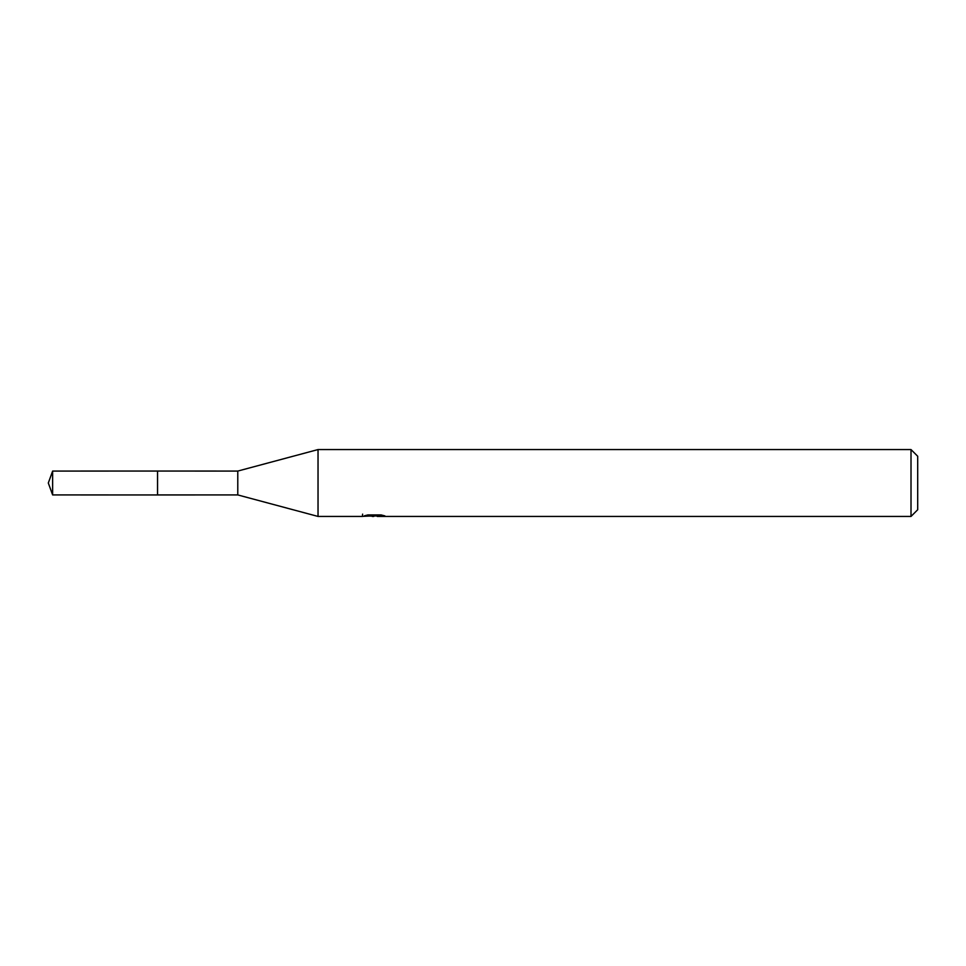 <?xml version="1.0" encoding="UTF-8"?>
<svg xmlns="http://www.w3.org/2000/svg" width="966" height="966" viewBox="0 0 966 966"><rect width="100%" height="100%" fill="white"/><g stroke="black" fill="none" stroke-linecap="round" stroke-linejoin="round"><path stroke-width="1.45" d="M362.624 514.129L362.395 516.436L318.031 516.436L237.781 494.93L157.53 494.942L157.53 471.046L237.781 471.07L318.031 449.564L911.01 449.564L917.7 456.254L917.7 509.746L911.01 516.436L377.308 516.436L377.187 514.926M157.555 494.93L157.555 471.07M237.781 494.93L237.781 471.07M318.031 516.436L318.031 449.564M377.187 515.916L369.881 516.11M373.77 516.436L372.188 516.436M911.01 516.436L911.01 449.564M362.624 516.363L375.11 515.808L364.411 515.808L367.901 514.926L381.087 514.926L384.915 515.904L377.187 516.424M375.11 514.926L375.11 515.808M52.635 471.07L48.3 483L52.635 494.93L52.635 471.07L157.53 471.046M52.635 494.93L157.53 494.954"/></g></svg>
